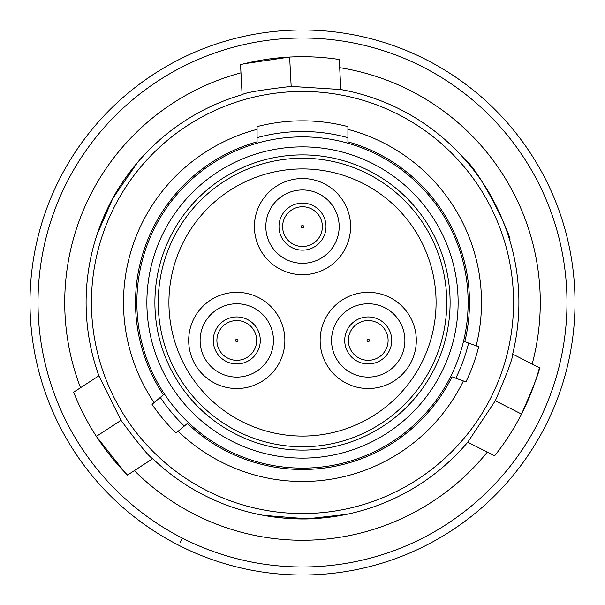 <?xml version="1.0" encoding="UTF-8"?>
<svg xmlns="http://www.w3.org/2000/svg" width="605" height="605" viewBox="0 0 605 605"><rect width="100%" height="100%" fill="white"/><g stroke="black" fill="none" stroke-linecap="round" stroke-linejoin="round"><path stroke-width="0.91" d="M446.762 302.5A144.262 144.262 0 0 0 302.5 158.238A144.262 144.262 0 0 0 158.238 302.5A144.262 144.262 0 0 0 302.5 446.762A144.262 144.262 0 0 0 446.762 302.5M322.374 226.625A19.874 19.874 0 0 0 302.5 206.751A19.874 19.874 0 0 0 282.626 226.625A19.874 19.874 0 0 0 302.5 246.507A19.874 19.874 0 0 0 322.374 226.625A19.874 19.874 0 0 0 302.5 206.751A19.874 19.874 0 0 0 282.626 226.625M256.656 340.433A19.874 19.874 0 0 0 236.782 320.559A19.874 19.874 0 0 0 216.9 340.433A19.874 19.874 0 0 0 236.782 360.315A19.874 19.874 0 0 0 256.656 340.433A19.874 19.874 0 0 0 236.782 320.559A19.874 19.874 0 0 0 216.9 340.433M388.1 340.433A19.874 19.874 0 0 0 368.218 320.559A19.874 19.874 0 0 0 348.344 340.433A19.874 19.874 0 0 0 368.218 360.315A19.874 19.874 0 0 0 388.1 340.433A19.874 19.874 0 0 0 368.218 320.559A19.874 19.874 0 0 0 348.344 340.433M260.286 340.433A23.512 23.512 0 0 1 236.782 363.945A23.512 23.512 0 0 1 213.27 340.433A23.512 23.512 0 0 1 236.782 316.929A23.512 23.512 0 0 1 260.286 340.433M391.73 340.433A23.512 23.512 0 0 1 368.218 363.945A23.512 23.512 0 0 1 344.714 340.433A23.512 23.512 0 0 1 368.218 316.929A23.512 23.512 0 0 1 391.73 340.433M273.452 340.433A36.671 36.671 0 0 0 236.782 303.763A36.671 36.671 0 0 0 200.111 340.433A36.671 36.671 0 0 0 236.782 377.104A36.671 36.671 0 0 0 273.452 340.433M284.864 340.433A48.09 48.09 0 0 0 236.782 292.351A48.09 48.09 0 0 0 188.692 340.433A48.09 48.09 0 0 0 236.782 388.523A48.09 48.09 0 0 0 284.864 340.433M404.889 340.433A36.671 36.671 0 0 0 368.218 303.763A36.671 36.671 0 0 0 331.548 340.433A36.671 36.671 0 0 0 368.218 377.104A36.671 36.671 0 0 0 404.889 340.433M416.308 340.433A48.09 48.09 0 0 0 368.218 292.351A48.09 48.09 0 0 0 320.136 340.433A48.09 48.09 0 0 0 368.218 388.523A48.09 48.09 0 0 0 416.308 340.433M326.012 226.625A23.512 23.512 0 0 1 302.5 250.137A23.512 23.512 0 0 1 278.988 226.625A23.512 23.512 0 0 1 302.5 203.121A23.512 23.512 0 0 1 326.012 226.625M339.171 226.625A36.671 36.671 0 0 0 302.5 189.955A36.671 36.671 0 0 0 265.829 226.625A36.671 36.671 0 0 0 302.5 263.296A36.671 36.671 0 0 0 339.171 226.625M350.59 226.625A48.09 48.09 0 0 0 302.5 178.536A48.09 48.09 0 0 0 254.41 226.625A48.09 48.09 0 0 0 302.5 274.715A48.09 48.09 0 0 0 350.59 226.625M436.076 302.5A133.576 133.576 0 0 0 302.5 168.924A133.576 133.576 0 0 0 168.924 302.5A133.576 133.576 0 0 0 302.5 436.076A133.576 133.576 0 0 0 436.076 302.5M178.785 545.302A272.5 272.5 0 0 0 545.302 426.215A272.5 272.5 0 0 0 426.215 59.698A272.5 272.5 0 0 0 59.698 178.785A272.5 272.5 0 0 0 178.785 545.302M182.423 538.155A264.483 264.483 0 0 0 538.155 422.577A264.483 264.483 0 0 0 422.577 66.845A264.483 264.483 0 0 0 66.845 182.423A264.483 264.483 0 0 0 182.423 538.155M518.016 356.837L512.654 354.106C513.055 357.555 507.277 373.103 495.314 400.744L467.778 442.179A216.393 216.393 0 0 1 152.732 458.696L134.363 470.622A237.773 237.773 0 0 0 487.29 452.124L467.778 442.179L461.91 448.842M152.732 458.696C149.541 457.297 138.968 444.516 121.015 420.362L96.369 436.364L124.819 472.323A245.781 245.781 0 0 1 73.659 392.176A245.781 245.781 0 0 0 127.496 475.076L134.363 470.622M121.015 420.362L98.895 375.796A216.393 216.393 0 0 1 242.121 94.698C244.919 92.633 261.269 89.873 291.171 86.402L340.827 89.525L349.531 91.272M108.499 206.623C121.34 179.148 145.291 153.368 144.761 154.358M137.562 162.42L112.81 198.395L97.042 234.566M98.048 373.391L96.059 367.379M487.29 452.124L494.587 455.845A245.781 245.781 0 0 0 539.463 367.764L512.654 354.106A216.393 216.393 0 0 0 340.827 89.525L339.254 59.479A245.781 245.781 0 0 0 240.54 64.652L240.971 72.827A237.773 237.773 0 0 0 80.525 387.722L98.895 375.796M289.636 57.051A245.781 245.781 0 0 0 244.269 63.714L289.636 57.051L291.171 86.402M181.75 539.486L180.003 542.919M482.533 182.43C499.904 207.281 510.257 240.919 509.667 239.966C513.524 241.13 481.603 171.805 464.058 158.533M316.468 518.447C286.218 521.071 251.99 513.214 253.079 513.176M263.659 515.384L307.181 518.825L346.4 514.401M495.314 400.744L521.495 414.085C533.655 386.557 539.645 371.115 539.463 367.764A245.781 245.781 0 0 1 494.587 455.845M242.121 94.698L240.971 72.827M532.166 364.051A237.773 237.773 0 0 0 339.685 67.654L340.063 74.876M86.583 383.789L73.659 392.176A245.781 245.781 0 0 0 124.819 472.323M91.446 302.5A211.054 211.054 0 0 1 302.5 91.446A211.054 211.054 0 0 1 513.554 302.5A211.054 211.054 0 0 1 302.5 513.554A211.054 211.054 0 0 1 91.446 302.5M464.814 341.674A166.972 166.972 0 0 0 347.92 141.82L347.92 126.604A181.666 181.666 0 0 0 257.08 126.604L257.08 141.82A166.972 166.972 0 0 0 163.373 394.831L152.052 404.329A181.666 181.666 0 0 0 176.093 432.976L187.414 423.477A166.972 166.972 0 0 0 452.018 376.824L465.911 381.876A181.666 181.666 0 0 0 478.699 346.733L464.814 341.674M184.328 426.071A170.981 170.981 0 0 1 160.287 397.417M257.08 137.66A170.981 170.981 0 0 1 347.92 137.66M468.603 343.058A170.981 170.981 0 0 1 455.807 378.201M136.866 302.5A165.634 165.634 0 0 1 302.5 136.866A165.634 165.634 0 0 1 468.134 302.5A165.634 165.634 0 0 1 302.5 468.134A165.634 165.634 0 0 1 136.866 302.5M458.121 302.5A155.621 155.621 0 0 1 302.5 458.121A155.621 155.621 0 0 1 146.879 302.5A155.621 155.621 0 0 1 302.5 146.879A155.621 155.621 0 0 1 458.121 302.5M450.105 302.5A147.605 147.605 0 0 1 302.5 450.105A147.605 147.605 0 0 1 154.895 302.5A147.605 147.605 0 0 1 302.5 154.895A147.605 147.605 0 0 1 450.105 302.5M303.672 226.625A1.172 1.172 0 0 0 302.5 225.453A1.172 1.172 0 0 0 301.328 226.625A1.172 1.172 0 0 0 302.5 227.805A1.172 1.172 0 0 0 303.672 226.625M237.954 340.433A1.172 1.172 0 0 0 236.782 339.261A1.172 1.172 0 0 0 235.602 340.433A1.172 1.172 0 0 0 236.782 341.613A1.172 1.172 0 0 0 237.954 340.433M369.398 340.433A1.172 1.172 0 0 0 368.218 339.261A1.172 1.172 0 0 0 367.046 340.433A1.172 1.172 0 0 0 368.218 341.613A1.172 1.172 0 0 0 369.398 340.433M154.109 402.597A178.997 178.997 0 0 1 257.08 129.364M347.92 129.364A178.997 178.997 0 0 1 476.173 345.81M463.385 380.961A178.997 178.997 0 0 1 178.15 431.252"/></g></svg>
